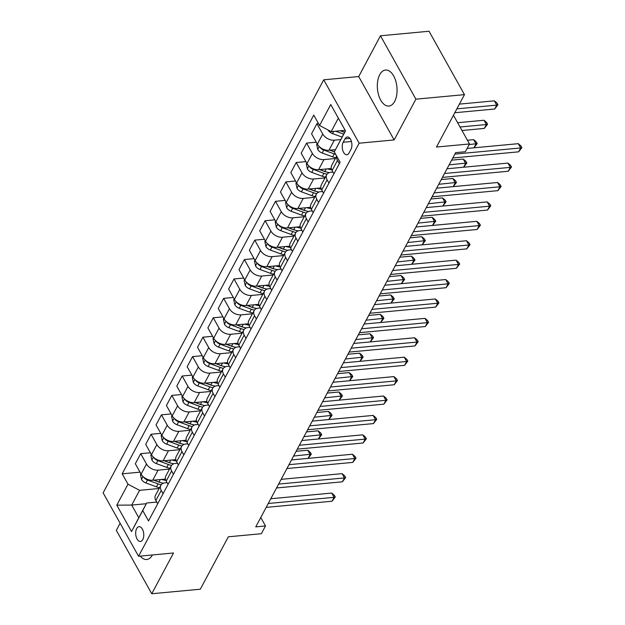<?xml version="1.0" encoding="UTF-8"?>
<svg xmlns="http://www.w3.org/2000/svg" width="625" height="625" viewBox="0 0 625 625"><rect width="100%" height="100%" fill="white"/><g stroke="black" fill="none" stroke-linecap="round" stroke-linejoin="round"><path stroke-width="0.94" d="M394.664 101.414A18.094 9.781 -95.3 0 0 395.797 81.141A18.094 9.781 -95.3 0 0 385.508 70.039A18.094 9.781 -95.3 0 0 379.727 74.695A18.094 9.781 -95.3 0 0 378.594 94.969A18.094 9.781 -95.3 0 0 388.875 106.07A18.094 9.781 -95.3 0 0 394.664 101.414M142.797 539.547A7.422 4.008 -95.3 0 0 143.258 531.227A7.422 4.008 -95.3 0 0 139.039 526.68A7.422 4.008 -95.3 0 0 136.664 528.586A7.422 4.008 -95.3 0 0 136.203 536.906A7.422 4.008 -95.3 0 0 140.422 541.453A7.422 4.008 -95.3 0 0 142.797 539.547M120.117 523.266L116.328 530.359L151.758 593.75L200.328 589.211L228.312 536.805L261.344 533.719L265.492 525.961L260.773 517.516M323.727 79.812L103.125 492.867L138.555 556.258L359.156 143.203L323.727 79.812L358.703 76.547L394.125 139.938L415.898 99.172L380.469 35.789L358.703 76.547M380.469 35.789L429.039 31.25L464.469 94.641L436.477 147.047L469.508 143.961L453.461 115.25M415.898 99.172L464.469 94.641M469.508 143.961L465.359 151.727L455.648 152.633L255.773 526.867L265.492 525.961M345.008 138.844L343.18 142.258A7.187 3.883 -95.3 0 0 342.734 150.312A7.187 3.883 -95.3 0 0 346.82 154.727A7.187 3.883 -95.3 0 0 349.117 152.875L350.945 149.461A7.187 3.883 -95.3 0 0 351.391 141.406A7.187 3.883 -95.3 0 0 347.305 136.992A7.187 3.883 -95.3 0 0 345.008 138.844L349.906 138.383M338.359 118.133L331.156 131.617L319.555 125.492L313.766 115.125L122.188 473.828L140.023 472.164M319.555 125.492L330.75 104.531L345.5 130.914L334.297 151.875L345.445 130.812M146.289 503.711L131.703 505.07L138.789 517.75L146.664 503L142.727 510.578L148.516 520.945L340.094 162.242L334.297 151.875M142.727 510.578L131.531 531.539L116.789 505.156L127.984 484.195L122.188 473.828M394.125 139.938L359.156 143.203M151.758 593.75L173.523 552.984L138.555 556.258M146.664 503L156.734 502.062M163.078 493.68L161.25 490.406A9.273 6.039 -151.9 0 1 160.844 485.305A9.273 6.039 -151.9 0 1 165.195 482.828L167.102 482.648M173.445 474.266L171.617 470.992A9.273 6.039 -151.9 0 1 171.211 465.898A9.273 6.039 -151.9 0 1 175.562 463.414L177.469 463.234M183.812 454.852L181.984 451.586A9.273 6.039 -151.9 0 1 181.57 446.484A9.273 6.039 -151.9 0 1 185.93 444.008L187.836 443.828M194.18 435.445L192.352 432.172A9.273 6.039 -151.9 0 1 191.938 427.078A9.273 6.039 -151.9 0 1 196.297 424.594L198.203 424.414M204.547 416.031L202.719 412.766A9.273 6.039 -151.9 0 1 202.305 407.664A9.273 6.039 -151.9 0 1 206.664 405.188L208.57 405.008M214.914 396.625L213.086 393.352A9.273 6.039 -151.9 0 1 212.672 388.258A9.273 6.039 -151.9 0 1 217.023 385.773L218.938 385.594M225.281 377.211L223.453 373.945A9.273 6.039 -151.9 0 1 223.039 368.844A9.273 6.039 -151.9 0 1 227.391 366.367L229.297 366.188M235.648 357.805L233.82 354.531A9.273 6.039 -151.9 0 1 233.406 349.438A9.273 6.039 -151.9 0 1 237.758 346.953L239.664 346.773M246.016 338.391L244.188 335.125A9.273 6.039 -151.9 0 1 243.773 330.023A9.273 6.039 -151.9 0 1 248.125 327.547L250.031 327.367M256.383 318.984L254.555 315.711A9.273 6.039 -151.9 0 1 254.141 310.617A9.273 6.039 -151.9 0 1 258.492 308.133L260.398 307.953M266.75 299.57L264.922 296.305A9.273 6.039 -151.9 0 1 264.508 291.203A9.273 6.039 -151.9 0 1 268.859 288.719L270.766 288.547M277.109 280.164L275.281 276.891A9.273 6.039 -151.9 0 1 274.875 271.797A9.273 6.039 -151.9 0 1 279.227 269.312L281.133 269.133M287.477 260.75L285.648 257.477A9.273 6.039 -151.9 0 1 285.242 252.383A9.273 6.039 -151.9 0 1 289.594 249.898L291.5 249.727M297.844 241.344L296.016 238.07A9.273 6.039 -151.9 0 1 295.609 232.977A9.273 6.039 -151.9 0 1 299.961 230.492L301.867 230.312M308.211 221.93L306.383 218.656A9.273 6.039 -151.9 0 1 305.977 213.562A9.273 6.039 -151.9 0 1 310.328 211.078L312.234 210.906M318.578 202.523L316.75 199.25A9.273 6.039 -151.9 0 1 316.336 194.156A9.273 6.039 -151.9 0 1 320.695 191.672L322.602 191.492M328.945 183.109L327.117 179.836A9.273 6.039 -151.9 0 1 326.703 174.742A9.273 6.039 -151.9 0 1 331.062 172.258L332.969 172.086M345.164 130.312L331.156 131.617M340.766 139.57L334.344 140.172A9.273 6.039 -151.9 0 1 322.742 134.047L316.945 123.68L318.461 123.539M335.453 149.656L328.953 150.266A9.273 6.039 -151.9 0 1 317.352 144.141L311.555 133.773L316.945 123.68M335.367 158.516L323.977 159.586A9.273 6.039 -151.9 0 1 312.375 153.453L306.578 143.094L316.258 142.188M331.312 168.484L318.586 169.68A9.273 6.039 -151.9 0 1 306.984 163.547L301.188 153.188L306.578 143.094M325.008 177.93L313.609 178.992A9.273 6.039 -151.9 0 1 302.008 172.867L296.211 162.5L305.891 161.602M320.945 187.898L308.219 189.086A9.273 6.039 -151.9 0 1 296.617 182.961L290.82 172.594L296.211 162.5M314.641 197.336L303.242 198.406A9.273 6.039 -151.9 0 1 291.641 192.273L285.844 181.914L295.523 181.008M310.578 207.305L297.852 208.5A9.273 6.039 -151.9 0 1 286.25 202.367L280.453 192.008L285.844 181.914M304.273 216.75L292.875 217.812A9.273 6.039 -151.9 0 1 281.273 211.687L275.484 201.32L285.156 200.422M300.211 226.719L287.484 227.906A9.273 6.039 -151.9 0 1 275.883 221.781L270.094 211.414L275.484 201.32M293.906 236.156L282.508 237.227A9.273 6.039 -151.9 0 1 270.906 231.094L265.117 220.734L274.789 219.828M289.844 246.125L277.117 247.32A9.273 6.039 -151.9 0 1 265.516 241.188L259.727 230.828L265.117 220.734M283.539 255.57L272.141 256.633A9.273 6.039 -151.9 0 1 260.539 250.508L254.75 240.141L264.422 239.242M279.484 265.539L266.75 266.727A9.273 6.039 -151.9 0 1 255.148 260.602L249.359 250.234L254.75 240.141M273.172 274.984L261.773 276.047A9.273 6.039 -151.9 0 1 250.172 269.922L244.383 259.555L254.062 258.648M269.117 284.953L256.383 286.141A9.273 6.039 -151.9 0 1 244.781 280.008L238.992 269.648L244.383 259.555M262.805 294.391L251.406 295.453A9.273 6.039 -151.9 0 1 239.805 289.328L234.016 278.961L243.695 278.062M258.75 304.359L246.016 305.547A9.273 6.039 -151.9 0 1 234.414 299.422L228.625 289.055L234.016 278.961M252.438 313.805L241.039 314.867A9.273 6.039 -151.9 0 1 229.438 308.742L223.648 298.375L233.328 297.469M248.383 323.773L235.648 324.961A9.273 6.039 -151.9 0 1 224.047 318.836L218.258 308.469L223.648 298.375M242.07 333.211L230.672 334.273A9.273 6.039 -151.9 0 1 219.07 328.148L213.281 317.781L222.961 316.883M238.016 343.18L225.281 344.367A9.273 6.039 -151.9 0 1 213.68 338.242L207.891 327.875L213.281 317.781M231.703 352.625L220.305 353.688A9.273 6.039 -151.9 0 1 208.711 347.562L202.914 337.195L212.594 336.289M227.648 362.594L214.914 363.781A9.273 6.039 -151.9 0 1 203.32 357.656L197.523 347.289L202.914 337.195M221.336 372.031L209.945 373.094A9.273 6.039 -151.9 0 1 198.344 366.969L192.547 356.602L202.227 355.703M217.281 382L204.555 383.188A9.273 6.039 -151.9 0 1 192.953 377.062L187.156 366.695L192.547 356.602M210.969 391.445L199.578 392.508A9.273 6.039 -151.9 0 1 187.977 386.383L182.18 376.016L191.859 375.109M206.914 401.414L194.188 402.602A9.273 6.039 -151.9 0 1 182.586 396.477L176.789 386.109L182.18 376.016M200.602 410.852L189.211 411.914A9.273 6.039 -151.9 0 1 177.609 405.789L171.812 395.43L181.492 394.523M196.547 420.82L183.82 422.008A9.273 6.039 -151.9 0 1 172.219 415.883L166.422 405.516L171.812 395.43M190.242 430.266L178.844 431.328A9.273 6.039 -151.9 0 1 167.242 425.203L161.445 414.836L171.125 413.93M186.18 440.234L173.453 441.422A9.273 6.039 -151.9 0 1 161.852 435.297L156.055 424.93L161.445 414.836M179.875 449.672L168.477 450.742A9.273 6.039 -151.9 0 1 156.875 444.609L151.078 434.25L160.758 433.344M175.812 459.641L163.086 460.828A9.273 6.039 -151.9 0 1 151.484 454.703L145.688 444.344L151.078 434.25M169.508 469.086L158.109 470.148A9.273 6.039 -151.9 0 1 146.508 464.023L140.719 453.656L150.391 452.75M165.445 479.055L152.719 480.242A9.273 6.039 -151.9 0 1 141.117 474.117L135.328 463.75L140.719 453.656M159.141 488.492L139.586 490.32L131.703 505.07L116.789 505.156M339.312 163.703L337.484 160.43A9.273 6.039 -151.9 0 1 336.727 156.219M333.922 173.797L332.094 170.523A9.273 6.039 -151.9 0 1 331.68 165.422L336.664 156.102M323.555 193.203L321.727 189.93A9.273 6.039 -151.9 0 1 321.312 184.836L326.703 174.742M313.188 212.617L311.359 209.344A9.273 6.039 -151.9 0 1 310.945 204.25L316.336 194.156M302.82 232.023L300.992 228.75A9.273 6.039 -151.9 0 1 300.586 223.656L305.977 213.562M292.453 251.437L290.625 248.164A9.273 6.039 -151.9 0 1 290.219 243.07L295.609 232.977M282.086 270.844L280.258 267.57A9.273 6.039 -151.9 0 1 279.852 262.477L285.242 252.383M271.719 290.258L269.891 286.984A9.273 6.039 -151.9 0 1 269.484 281.891L274.875 271.797M261.359 309.664L259.531 306.391A9.273 6.039 -151.9 0 1 259.117 301.297L264.508 291.203M250.992 329.078L249.164 325.805A9.273 6.039 -151.9 0 1 248.75 320.711L254.141 310.617M240.625 348.484L238.797 345.219A9.273 6.039 -151.9 0 1 238.383 340.117L243.773 330.023M230.258 367.898L228.43 364.625A9.273 6.039 -151.9 0 1 228.016 359.531L233.406 349.438M219.891 387.305L218.062 384.039A9.273 6.039 -151.9 0 1 217.648 378.938L223.039 368.844M209.523 406.719L207.695 403.445A9.273 6.039 -151.9 0 1 207.281 398.352L212.672 388.258M199.156 426.125L197.328 422.859A9.273 6.039 -151.9 0 1 196.914 417.758L202.305 407.664M188.789 445.539L186.961 442.266A9.273 6.039 -151.9 0 1 186.547 437.172L191.938 427.078M178.422 464.945L176.594 461.68A9.273 6.039 -151.9 0 1 176.18 456.578L181.57 446.484M168.055 484.359L166.227 481.086A9.273 6.039 -151.9 0 1 165.82 475.992L171.211 465.898M127.984 484.195L139.586 490.32M157.688 503.766L155.859 500.5A9.273 6.039 -151.9 0 1 155.453 495.398L160.844 485.305M131.531 531.539L138.789 517.75M140.25 556.094A18.094 9.781 -95.3 0 0 146.711 559.492A18.094 9.781 -95.3 0 0 152.438 554.961M454.859 154.102L520.688 147.953L518.617 151.836L452.789 157.984M467.109 148.453L518.297 143.672L520.688 147.953L521.875 147.602L518.617 151.836M518.297 143.672L520.914 145.883L521.875 147.602M328.102 129.977L328.133 130.102A6.148 4 28.1 0 0 332.531 133.594L342.086 137.102M454.805 112.734L494.68 109.008L496.75 105.125L494.359 100.844L459.406 104.109M335.625 131.203L343.664 134.148M344.609 132.375L340.227 130.773M344.656 132.281L340.469 130.75M494.359 100.844L496.977 103.055L497.938 104.766L496.75 105.125L456.875 108.852M497.938 104.766L494.68 109.008M444.492 173.516L510.32 167.367L508.25 171.25L442.422 177.398M447.023 168.773L507.93 163.086L510.32 167.367L511.508 167.008L508.25 171.25M507.93 163.086L510.547 165.297L511.508 167.008M434.125 192.922L499.953 186.773L497.883 190.656L432.055 196.805M436.656 188.18L497.562 182.492L499.953 186.773L501.141 186.422L497.883 190.656M497.562 182.492L500.18 184.703L501.141 186.422M423.758 212.336L489.586 206.188L487.516 210.07L421.688 216.219M426.297 207.594L487.195 201.906L489.586 206.188L490.773 205.828L487.516 210.07M487.195 201.906L489.812 204.117L490.773 205.828M317.109 143.719L316.68 144.531L317.766 149.508A6.148 4 28.1 0 0 322.164 153.008L332.664 156.852A17.742 11.555 28.1 0 0 335.766 157.773M319.914 147.156L320.297 147.82A6.148 4 28.1 0 0 323.734 150.055L334.242 153.906A17.742 11.555 28.1 0 0 335.711 154.391M461.984 130.5L484.312 128.414L486.383 124.539L483.992 120.25L457.633 122.711M334.328 151.82L329.859 150.18M334.375 151.727L330.102 150.156M483.992 120.25L486.609 122.469L487.57 124.18L486.383 124.539L460.023 127M487.57 124.18L484.312 128.414M306.75 163.125L306.312 163.945L307.398 168.922A6.148 4 28.1 0 0 311.797 172.414L322.297 176.266A17.742 11.555 28.1 0 0 325.398 177.188M327.453 168.852A17.742 11.555 28.1 0 0 331.734 169.805M309.547 166.562L309.93 167.234A6.148 4 28.1 0 0 313.367 169.461L323.875 173.312A17.742 11.555 28.1 0 0 327.023 174.242M327.039 172.141A14.727 9.586 -151.9 0 1 324.219 171.32L319.492 169.594M473.625 139.664L476.242 141.875L477.203 143.594L473.961 147.812L476.016 143.945L473.625 139.664L467.43 140.242M329.312 172.633A17.742 11.555 -151.9 0 1 324.867 171.453L319.734 169.57M477.203 143.594L469.172 144.586M296.383 182.539L295.945 183.352L297.031 188.328A6.148 4 28.1 0 0 301.43 191.828L311.93 195.68A17.742 11.555 28.1 0 0 315.039 196.594M317.086 188.258A17.742 11.555 28.1 0 0 321.367 189.219M299.18 185.977L299.562 186.641A6.148 4 28.1 0 0 303 188.875L313.508 192.727A17.742 11.555 28.1 0 0 316.656 193.656M316.672 191.547A14.727 9.586 -151.9 0 1 313.852 190.734L309.125 189M463.258 159.07L465.875 161.289L466.836 163L463.594 167.227L465.648 163.359L463.258 159.07L451.625 160.156M318.945 192.039A17.742 11.555 -151.9 0 1 314.5 190.859L309.367 188.977M466.836 163L449.094 164.906M413.391 231.742L479.219 225.594L477.148 229.477L411.32 235.625M415.93 227L476.828 221.312L479.219 225.594L480.406 225.242L477.148 229.477M476.828 221.312L479.445 223.523L480.406 225.242M286.016 201.945L285.578 202.766L286.664 207.742A6.148 4 28.1 0 0 291.062 211.234L301.562 215.086A17.742 11.555 28.1 0 0 304.672 216.008M306.719 207.672A17.742 11.555 28.1 0 0 311.008 208.625M288.812 205.383L289.195 206.055A6.148 4 28.1 0 0 292.641 208.281L303.141 212.133A17.742 11.555 28.1 0 0 306.289 213.063M306.305 210.961A14.727 9.586 -151.9 0 1 303.484 210.141L298.758 208.414M453.219 186.633L455.281 182.766L452.891 178.484L441.258 179.57M308.578 211.453A17.742 11.555 -151.9 0 1 304.141 210.273L299 208.391M452.891 178.484L455.516 180.695L456.469 182.414L438.727 184.312M456.469 182.414L453.227 186.633M403.023 251.156L468.852 245.008L466.781 248.891L400.953 255.039M405.562 246.414L466.461 240.727L468.852 245.008L470.039 244.648L466.781 248.891M466.461 240.727L469.086 242.937L470.039 244.648M392.656 270.562L458.484 264.414L456.414 268.297L390.586 274.445M395.195 265.82L456.094 260.133L458.484 264.414L459.672 264.062L456.414 268.297M456.094 260.133L458.719 262.352L459.672 264.062M382.297 289.977L448.117 283.828L446.047 287.711L380.219 293.859M384.828 285.234L445.727 279.547L448.117 283.828L449.305 283.469L446.047 287.711M445.727 279.547L448.352 281.758L449.305 283.469M371.93 309.383L437.758 303.234L435.68 307.117L369.852 313.266M374.461 304.641L435.359 298.953L437.758 303.234L438.938 302.883L435.68 307.117M435.359 298.953L437.984 301.172L438.938 302.883M361.562 328.797L427.391 322.648L425.312 326.531L359.484 332.68M364.094 324.055L424.992 318.367L427.391 322.648L428.57 322.289L425.312 326.531M424.992 318.367L427.617 320.578L428.57 322.289M275.648 221.359L275.211 222.172L276.297 227.148A6.148 4 28.1 0 0 280.695 230.648L291.203 234.5A17.742 11.555 28.1 0 0 294.305 235.414M296.352 227.078A17.742 11.555 28.1 0 0 300.641 228.039M278.445 224.797L278.828 225.461A6.148 4 28.1 0 0 282.273 227.695L292.773 231.547A17.742 11.555 28.1 0 0 295.922 232.477M295.938 230.367A14.727 9.586 -151.9 0 1 293.117 229.555L288.391 227.82M442.523 197.891L445.148 200.109L446.102 201.82L442.859 206.047L444.914 202.18L442.523 197.891L430.891 198.984M298.211 230.867A17.742 11.555 -151.9 0 1 293.773 229.68L288.633 227.797M446.102 201.82L428.359 203.727M265.281 240.766L264.844 241.586L265.93 246.563A6.148 4 28.1 0 0 270.328 250.055L280.836 253.906A17.742 11.555 28.1 0 0 283.938 254.828M285.984 246.492A17.742 11.555 28.1 0 0 290.273 247.445M268.078 244.203L268.461 244.875A6.148 4 28.1 0 0 271.906 247.109L282.406 250.953A17.742 11.555 28.1 0 0 285.555 251.883M285.57 249.781A14.727 9.586 -151.9 0 1 282.75 248.969L278.031 247.234M432.156 217.305L434.781 219.516L435.734 221.234L432.492 225.453L434.555 221.586L432.156 217.305L420.523 218.391M287.844 250.273A17.742 11.555 -151.9 0 1 283.406 249.094L278.266 247.211M435.734 221.234L417.992 223.133M254.914 260.18L254.477 260.992L255.562 265.977A6.148 4 28.1 0 0 259.961 269.469L270.469 273.32A17.742 11.555 28.1 0 0 273.57 274.234M275.625 265.898A17.742 11.555 28.1 0 0 279.906 266.859M257.719 263.617L258.094 264.289A6.148 4 28.1 0 0 261.539 266.516L272.039 270.367A17.742 11.555 28.1 0 0 275.188 271.297M275.203 269.195A14.727 9.586 -151.9 0 1 272.391 268.375L267.664 266.641M421.789 236.719L424.414 238.93L425.367 240.641L422.125 244.867L424.188 241L421.789 236.719L410.156 237.805M277.477 269.688A17.742 11.555 -151.9 0 1 273.039 268.5L267.898 266.617M425.367 240.641L407.625 242.547M244.547 279.586L244.109 280.406L245.195 285.383A6.148 4 28.1 0 0 249.594 288.875L260.102 292.727A17.742 11.555 28.1 0 0 263.203 293.648M265.258 285.312A17.742 11.555 28.1 0 0 269.539 286.266M247.352 283.023L247.734 283.695A6.148 4 28.1 0 0 251.172 285.93L261.672 289.781A17.742 11.555 28.1 0 0 264.82 290.703M264.836 288.602A14.727 9.586 -151.9 0 1 262.023 287.789L257.297 286.055M411.422 256.125L414.047 258.336L415 260.055L411.758 264.273L413.82 260.406L411.422 256.125L399.789 257.211M267.117 289.094A17.742 11.555 -151.9 0 1 262.672 287.914L257.531 286.031M415 260.055L397.258 261.953M234.18 299L233.742 299.812L234.828 304.797A6.148 4 28.1 0 0 239.227 308.289L249.734 312.141A17.742 11.555 28.1 0 0 252.836 313.055M254.891 304.719A17.742 11.555 28.1 0 0 259.172 305.68M236.984 302.438L237.367 303.109A6.148 4 28.1 0 0 240.805 305.336L251.312 309.188A17.742 11.555 28.1 0 0 254.453 310.117M254.477 308.016A14.727 9.586 -151.9 0 1 251.656 307.195L246.93 305.461M401.383 283.688L403.453 279.82L401.055 275.539L389.422 276.625M256.75 308.508A17.742 11.555 -151.9 0 1 252.305 307.328L247.164 305.445M401.055 275.539L403.68 277.75L404.641 279.461L386.891 281.367M404.641 279.461L401.391 283.688M351.195 348.203L417.023 342.062L414.945 345.938L349.117 352.086M353.727 343.461L414.625 337.773L417.023 342.062L418.203 341.703L414.945 345.938M414.625 337.773L417.25 339.992L418.203 341.703M223.812 318.406L223.375 319.227L224.461 324.203A6.148 4 28.1 0 0 228.859 327.695L239.367 331.547A17.742 11.555 28.1 0 0 242.469 332.469M244.523 324.133A17.742 11.555 28.1 0 0 248.805 325.086M226.617 321.844L227 322.516A6.148 4 28.1 0 0 230.437 324.75L240.945 328.602A17.742 11.555 28.1 0 0 244.094 329.523M244.109 327.422A14.727 9.586 -151.9 0 1 241.289 326.609L236.562 324.875M390.688 294.945L393.312 297.156L394.273 298.875L391.023 303.094L393.086 299.227L390.688 294.945L379.055 296.031M246.383 327.914A17.742 11.555 -151.9 0 1 241.938 326.734L236.805 324.852M394.273 298.875L376.523 300.773M340.828 367.617L406.656 361.469L404.578 365.352L338.758 371.5M343.359 362.875L404.258 357.188L406.656 361.469L407.844 361.109L404.578 365.352M404.258 357.188L406.883 359.398L407.844 361.109M213.445 337.82L213.008 338.633L214.102 343.617A6.148 4 28.1 0 0 218.492 347.109L229 350.961A17.742 11.555 28.1 0 0 232.102 351.875M234.156 343.539A17.742 11.555 28.1 0 0 238.438 344.5M216.25 341.258L216.633 341.93A6.148 4 28.1 0 0 220.07 344.156L230.578 348.008A17.742 11.555 28.1 0 0 233.727 348.938M233.742 346.836A14.727 9.586 -151.9 0 1 230.922 346.016L226.195 344.281M380.328 314.359L382.945 316.57L383.906 318.281L380.656 322.508L382.719 318.641L380.328 314.359L368.695 315.445M236.016 347.328A17.742 11.555 -151.9 0 1 231.57 346.148L226.437 344.266M383.906 318.281L366.156 320.188M330.461 387.023L396.289 380.883L394.211 384.758L328.391 390.906M332.992 382.281L393.891 376.594L396.289 380.883L397.477 380.523L394.211 384.758M393.891 376.594L396.516 378.812L397.477 380.523M203.078 357.227L202.648 358.047L203.734 363.023A6.148 4 28.1 0 0 208.125 366.516L218.633 370.367A17.742 11.555 28.1 0 0 221.734 371.289M223.789 362.953A17.742 11.555 28.1 0 0 228.07 363.906M205.883 360.672L206.266 361.336A6.148 4 28.1 0 0 209.703 363.57L220.211 367.422A17.742 11.555 28.1 0 0 223.359 368.352M223.375 366.242A14.727 9.586 -151.9 0 1 220.555 365.43L215.828 363.695M369.961 333.766L372.578 335.977L373.539 337.695L370.289 341.914L372.352 338.047L369.961 333.766L358.328 334.852M225.648 366.734A17.742 11.555 -151.9 0 1 221.203 365.555L216.07 363.672M373.539 337.695L355.789 339.594M320.094 406.438L385.922 400.289L383.852 404.172L318.023 410.32M322.625 401.695L383.531 396.008L385.922 400.289L387.109 399.93L383.852 404.172M383.531 396.008L386.148 398.219L387.109 399.93M192.711 376.641L192.281 377.453L193.367 382.438A6.148 4 28.1 0 0 197.766 385.93L208.266 389.781A17.742 11.555 28.1 0 0 211.367 390.695M213.422 382.359A17.742 11.555 28.1 0 0 217.703 383.32M195.516 380.078L195.898 380.75A6.148 4 28.1 0 0 199.336 382.977L209.844 386.828A17.742 11.555 28.1 0 0 212.992 387.758M213.008 385.656A14.727 9.586 -151.9 0 1 210.188 384.836L205.461 383.102M359.594 353.18L362.211 355.391L363.172 357.102L359.93 361.328L361.984 357.461L359.594 353.18L347.961 354.266M215.281 386.148A17.742 11.555 -151.9 0 1 210.836 384.969L205.703 383.086M363.172 357.102L345.422 359.008M309.727 425.844L375.555 419.703L373.484 423.586L307.656 429.727M312.258 421.102L373.164 415.414L375.555 419.703L376.742 419.344L373.484 423.586M373.164 415.414L375.781 417.633L376.742 419.344M182.344 396.055L181.914 396.867L183 401.844A6.148 4 28.1 0 0 187.398 405.336L197.898 409.188A17.742 11.555 28.1 0 0 201 410.109M203.055 401.773A17.742 11.555 28.1 0 0 207.336 402.727M185.148 399.492L185.531 400.156A6.148 4 28.1 0 0 188.969 402.391L199.477 406.242A17.742 11.555 28.1 0 0 202.625 407.172M202.641 405.062A14.727 9.586 -151.9 0 1 199.82 404.25L195.094 402.516M349.227 372.586L351.844 374.805L352.805 376.516L349.562 380.734L351.617 376.867L349.227 372.586L337.594 373.672M204.914 405.555A17.742 11.555 -151.9 0 1 200.469 404.375L195.336 402.492M352.805 376.516L335.062 378.414M299.359 445.258L365.188 439.109L363.117 442.992L297.289 449.141M301.891 440.516L362.797 434.828L365.188 439.109L366.375 438.758L363.117 442.992M362.797 434.828L365.414 437.039L366.375 438.758M171.984 415.461L171.547 416.273L172.633 421.258A6.148 4 28.1 0 0 177.031 424.75L187.531 428.602A17.742 11.555 28.1 0 0 190.633 429.516M192.688 421.18A17.742 11.555 28.1 0 0 196.969 422.141M174.781 418.898L175.164 419.57A6.148 4 28.1 0 0 178.602 421.797L189.109 425.648A17.742 11.555 28.1 0 0 192.258 426.578M192.273 424.477A14.727 9.586 -151.9 0 1 189.453 423.656L184.727 421.93M338.859 392L341.477 394.211L342.438 395.922L339.195 400.148L341.25 396.281L338.859 392L327.227 393.086M194.547 424.969A17.742 11.555 -151.9 0 1 190.102 423.789L184.969 421.906M342.438 395.922L324.695 397.828M161.617 434.875L161.18 435.687L162.266 440.664A6.148 4 28.1 0 0 166.664 444.156L177.164 448.008A17.742 11.555 28.1 0 0 180.273 448.93M182.32 440.594A17.742 11.555 28.1 0 0 186.602 441.547M164.414 438.312L164.797 438.977A6.148 4 28.1 0 0 168.234 441.211L178.742 445.062A17.742 11.555 28.1 0 0 181.891 445.992M181.906 443.883A14.727 9.586 -151.9 0 1 179.086 443.07L174.359 441.336M328.492 411.406L331.117 413.625L332.07 415.336L328.828 419.555L330.883 415.688L328.492 411.406L316.859 412.492M184.18 444.375A17.742 11.555 -151.9 0 1 179.734 443.195L174.602 441.312M332.07 415.336L314.328 417.234M288.992 464.672L354.82 458.523L352.75 462.406L286.922 468.547M291.531 459.922L352.43 454.234L354.82 458.523L356.008 458.164L352.75 462.406M352.43 454.234L355.047 456.453L356.008 458.164M278.625 484.078L344.453 477.93L342.383 481.812L276.555 487.961M281.164 479.336L342.062 473.648L344.453 477.93L345.641 477.578L342.383 481.812M342.062 473.648L344.68 475.859L345.641 477.578M151.25 454.281L150.812 455.102L151.898 460.078A6.148 4 28.1 0 0 156.297 463.57L166.797 467.422A17.742 11.555 28.1 0 0 169.906 468.344M171.953 460A17.742 11.555 28.1 0 0 176.242 460.961M154.047 457.719L154.43 458.391A6.148 4 28.1 0 0 157.875 460.617L168.375 464.469A17.742 11.555 28.1 0 0 171.523 465.398M171.539 463.297A14.727 9.586 -151.9 0 1 168.719 462.477L163.992 460.75M318.453 438.969L320.516 435.102L318.125 430.82L306.492 431.906M173.812 463.789A17.742 11.555 -151.9 0 1 169.375 462.609L164.234 460.727M318.125 430.82L320.75 433.031L321.703 434.742L303.961 436.648M321.703 434.742L318.461 438.969M268.258 503.492L334.086 497.344L332.016 501.227L266.188 507.375M270.797 498.742L331.695 493.062L334.086 497.344L335.273 496.984L332.016 501.227M331.695 493.062L334.32 495.273L335.273 496.984M140.883 473.695L140.445 474.508L141.531 479.484A6.148 4 28.1 0 0 145.93 482.977L156.438 486.828A17.742 11.555 28.1 0 0 159.539 487.75M161.586 479.414A17.742 11.555 28.1 0 0 165.875 480.367M143.68 477.133L144.062 477.797A6.148 4 28.1 0 0 147.508 480.031L158.008 483.883A17.742 11.555 28.1 0 0 161.156 484.812M161.172 482.703A14.727 9.586 -151.9 0 1 158.352 481.891L153.625 480.156M307.758 450.227L310.383 452.445L311.336 454.156L308.094 458.375L310.148 454.516L307.758 450.227L296.125 451.312M163.445 483.195A17.742 11.555 -151.9 0 1 159.008 482.016L153.867 480.133M311.336 454.156L293.594 456.055M328.953 150.266L334.344 140.172M318.586 169.68L323.977 159.586M308.219 189.086L313.609 178.992M297.852 208.5L303.242 198.406M287.484 227.906L292.875 217.812M277.117 247.32L282.508 237.227M266.75 266.727L272.141 256.633M256.383 286.141L261.773 276.047M246.016 305.547L251.406 295.453M235.648 324.961L241.039 314.867M225.281 344.367L230.672 334.273M214.914 363.781L220.305 353.688M204.555 383.188L209.945 373.094M194.188 402.602L199.578 392.508M183.82 422.008L189.211 411.914M173.453 441.422L178.844 431.328M163.086 460.828L168.477 450.742M152.719 480.242L158.109 470.148M317.352 144.141L322.742 134.047M332.094 170.523L337.484 160.43M321.727 189.93L327.117 179.836M306.984 163.547L312.375 153.453M311.359 209.344L316.75 199.25M296.617 182.961L302.008 172.867M300.992 228.75L306.383 218.656M286.25 202.367L291.641 192.273M290.625 248.164L296.016 238.07M275.883 221.781L281.273 211.687M280.258 267.57L285.648 257.477M265.516 241.188L270.906 231.094M269.891 286.984L275.281 276.891M255.148 260.602L260.539 250.508M259.531 306.391L264.922 296.305M244.781 280.008L250.172 269.922M249.164 325.805L254.555 315.711M234.414 299.422L239.805 289.328M238.797 345.219L244.188 335.125M224.047 318.836L229.438 308.742M228.43 364.625L233.82 354.531M213.68 338.242L219.07 328.148M218.062 384.039L223.453 373.945M203.32 357.656L208.711 347.562M207.695 403.445L213.086 393.352M192.953 377.062L198.344 366.969M197.328 422.859L202.719 412.766M182.586 396.477L187.977 386.383M186.961 442.266L192.352 432.172M172.219 415.883L177.609 405.789M176.594 461.68L181.984 451.586M161.852 435.297L167.242 425.203M166.227 481.086L171.617 470.992M151.484 454.703L156.875 444.609M155.859 500.5L161.25 490.406M141.117 474.117L146.508 464.023M351.414 141.484L343.18 142.258M333.711 131.383L332.531 133.594M319.25 146.555L317.734 149.383M334.242 153.906L332.664 156.852M323.734 150.055L322.164 153.008M320.727 147.781L320.297 147.82M308.883 165.969L307.367 168.797M323.875 173.312L322.297 176.266M326.195 168.969L324.867 171.453M313.367 169.461L311.797 172.414M310.359 167.195L309.93 167.234M298.516 185.375L297 188.211M313.508 192.727L311.93 195.68M315.828 188.375L314.5 190.859M303 188.875L301.43 191.828M299.992 186.602L299.562 186.641M288.148 204.789L286.633 207.617M303.141 212.133L301.562 215.086M305.469 207.789L304.141 210.273M292.641 208.281L291.062 211.234M289.625 206.016L289.195 206.055M277.781 224.195L276.266 227.031M292.773 231.547L291.203 234.5M295.102 227.195L293.773 229.68M282.273 227.695L280.695 230.648M279.266 225.422L278.828 225.461M267.414 243.609L265.906 246.438M282.406 250.953L280.836 253.906M284.734 246.609L283.406 249.094M271.906 247.109L270.328 250.055M268.898 244.836L268.461 244.875M257.047 263.016L255.539 265.852M272.039 270.367L270.469 273.32M274.367 266.016L273.039 268.5M261.539 266.516L259.961 269.469M258.531 264.242L258.094 264.289M246.68 282.43L245.172 285.258M261.672 289.781L260.102 292.727M264 285.43L262.672 287.914M251.172 285.93L249.594 288.875M248.164 283.656L247.734 283.695M236.312 301.836L234.805 304.672M251.312 309.188L249.734 312.141M253.633 304.836L252.305 307.328M240.805 305.336L239.227 308.289M237.797 303.062L237.367 303.109M225.945 321.25L224.437 324.078M240.945 328.602L239.367 331.547M243.266 324.25L241.938 326.734M230.437 324.75L228.859 327.695M227.43 322.477L227 322.516M215.578 340.656L214.07 343.492M230.578 348.008L229 350.961M232.898 343.656L231.57 346.148M220.07 344.156L218.492 347.109M217.062 341.883L216.633 341.93M205.219 360.07L203.703 362.898M220.211 367.422L218.633 370.367M222.531 363.07L221.203 365.555M209.703 363.57L208.125 366.516M206.695 361.297L206.266 361.336M194.852 379.477L193.336 382.312M209.844 386.828L208.266 389.781M212.164 382.477L210.836 384.969M199.336 382.977L197.766 385.93M196.328 380.711L195.898 380.75M184.484 398.891L182.969 401.719M199.477 406.242L197.898 409.188M201.797 401.891L200.469 404.375M188.969 402.391L187.398 405.336M185.961 400.117L185.531 400.156M174.117 418.305L172.602 421.133M189.109 425.648L187.531 428.602M191.43 421.297L190.102 423.789M178.602 421.797L177.031 424.75M175.594 419.531L175.164 419.57M163.75 437.711L162.234 440.539M178.742 445.062L177.164 448.008M181.062 440.711L179.734 443.195M168.234 441.211L166.664 444.156M165.227 438.938L164.797 438.977M153.383 457.125L151.867 459.953M168.375 464.469L166.797 467.422M170.703 460.117L169.375 462.609M157.875 460.617L156.297 463.57M154.867 458.352L154.43 458.391M143.016 476.531L141.5 479.359M158.008 483.883L156.438 486.828M160.336 479.531L159.008 482.016M147.508 480.031L145.93 482.977M144.5 477.758L144.062 477.797"/></g></svg>
